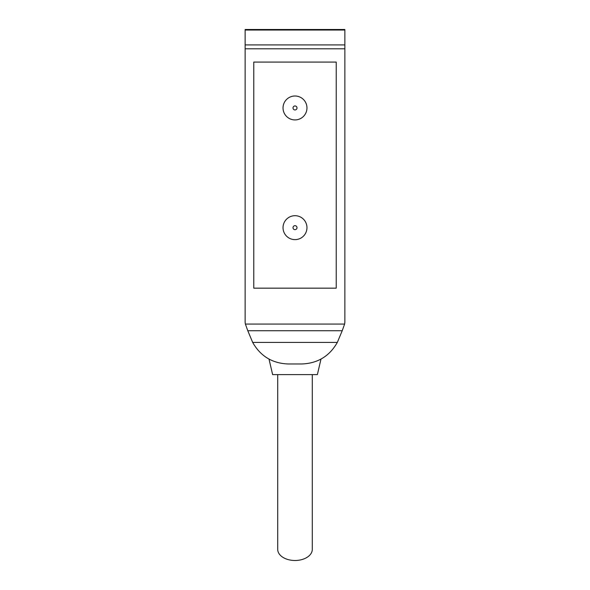 <?xml version="1.0" encoding="UTF-8"?>
<svg xmlns="http://www.w3.org/2000/svg" width="590" height="590" viewBox="0 0 590 590"><rect width="100%" height="100%" fill="white"/><g stroke="black" fill="none" stroke-linecap="round" stroke-linejoin="round"><path stroke-width="0.89" d="M317.125 374.606L272.875 374.606M247.785 330.725L252.668 342.406C260.478 356.161 272.292 363.352 288.097 363.971L301.903 363.971C317.708 363.352 329.522 356.161 337.332 342.406L342.215 330.725L247.785 330.725L245.381 324.072A13.297 13.297 0 0 1 245.13 321.513L245.13 48.786L344.87 48.786L344.87 321.513A13.297 13.297 0 0 1 344.619 324.072L342.215 330.725M344.87 30.031L245.13 30.031L245.13 29.5L344.87 29.5L344.87 48.786M245.13 30.031L245.13 48.786M344.87 44.921L245.13 44.921M336.226 62.083L253.774 62.083L253.774 288.163L336.226 288.163L336.226 62.083M312.287 374.606L312.287 549.386A17.287 11.114 180 0 1 295 560.5A17.287 11.114 180 0 1 277.713 549.386L277.713 374.606M293.009 227.652A1.991 1.991 0 0 1 295.996 225.926A1.991 1.991 0 0 1 295.996 229.385A1.991 1.991 0 0 1 293.009 227.652M283.03 227.652A11.97 11.97 0 0 1 300.981 217.29A11.97 11.97 0 0 1 300.981 238.021A11.97 11.97 0 0 1 283.03 227.652M293.009 107.963A1.991 1.991 0 0 1 295.996 106.237A1.991 1.991 0 0 1 295.996 109.688A1.991 1.991 0 0 1 293.009 107.963M283.03 107.963A11.97 11.97 0 0 1 300.981 97.601A11.97 11.97 0 0 1 300.981 118.332A11.97 11.97 0 0 1 283.03 107.963M344.619 324.072L245.381 324.072M337.332 342.406L252.668 342.406M317.376 374.606L320.982 359.111M272.624 374.606L269.018 359.111"/></g></svg>
